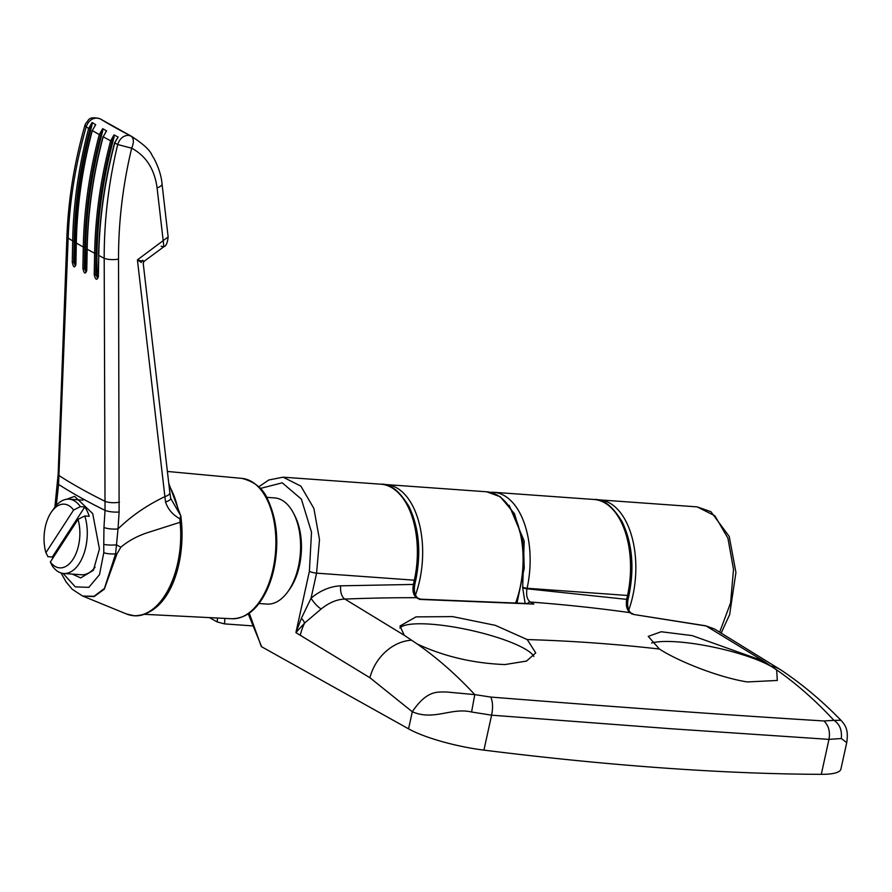 <?xml version="1.0" encoding="UTF-8"?>
<svg xmlns="http://www.w3.org/2000/svg" width="892" height="892" viewBox="0 0 892 892"><rect width="100%" height="100%" fill="white"/><g stroke="black" fill="none" stroke-linecap="round" stroke-linejoin="round"><path stroke-width="1.34" d="M714.358 628.916L705.572 625.771L714.358 628.916L781.169 670.126C802.209 684.209 822.134 700.922 840.944 720.279L840.944 720.279C845.973 725.709 848.537 730.604 846.72 742.657L841.346 738.531L828.969 739.368L671.464 728.775L491.603 715.172L471.578 712.006C451.263 707.189 433.991 721.059 412.305 711.771C427.368 689.282 438.362 692.326 445.967 691.947L474.767 694.612C456.526 674.932 437.281 658.006 417.032 643.857L404.254 635.294L399.984 626.028L415.995 616.885L452.601 616.606L495.339 625.348L527.217 639.564L535.746 652.888L526.514 661.072L504.928 664.562C473.429 663.325 444.383 656.557 417.802 644.258L417.032 643.857M846.72 742.657L840.911 769.094A63.856 13.391 -167.6 0 1 821.287 774.334A1064.346 223.279 -167.6 0 1 662.845 767.956A1064.346 223.279 -167.6 0 1 483.921 750.127A63.856 13.391 -167.6 0 1 408.558 728.842L261.311 646.577L249.236 613.105M399.895 628.079A69.186 14.517 -167.6 0 1 452.902 626.864A69.186 14.517 -167.6 0 1 524.05 648.406A69.186 14.517 -167.6 0 1 533.862 656.434M651.573 643.021A69.186 14.517 -167.6 0 1 708.538 646.154A69.186 14.517 -167.6 0 1 770.71 666.101A69.186 14.517 -167.6 0 1 776.698 670.003L777.289 680.451L747.284 681.945C718.283 677.318 677.842 661.083 659.411 649.042L648.25 636.386L661.195 631.748L692.081 635.583L763.53 661.061L776.698 670.003M525.087 603.26L522.679 587.661L524.184 541.043L509.142 505.296M404.254 635.294L344.881 599.078C337.02 599.301 329.115 602.602 321.165 608.991L304.663 622.995L295.91 632.618L369.924 677.73L412.305 711.771L408.558 728.842M417.59 597.974L417.59 597.974C414.613 595.042 413.698 590.448 414.869 584.193A3.189 0.669 -167.6 0 1 413.409 584.438C412.282 590.794 413.319 595.209 416.531 597.707A3.189 2.564 -60.6 0 1 417.59 597.974L420.478 599.179L419.519 599.402L533.862 604.062L530.283 602.033C527.06 599.536 525.957 595.12 526.982 588.787L527.105 588.263A74.504 41.578 -85.9 0 0 493.655 492.284L490.109 492.272M527.551 603.527L420.478 599.179M260.274 488.47L282.251 482.817L301.373 499.13L311.509 532.156L309.39 571.293L295.91 632.618L301.429 618.223L311.063 598.197A10.648 2.676 -130.3 0 0 321.165 608.991M471.578 712.006L474.767 694.612L490.79 697.065C492.819 701.669 493.086 707.702 491.603 715.172L483.921 750.127M821.287 774.334L828.969 739.368C830.318 731.752 828.657 725.62 823.985 720.97C728.207 715.083 617.141 707.111 490.79 697.065M841.346 738.531C842.07 729.957 839.595 723.914 833.931 720.368L823.985 720.97M840.944 720.279L833.931 720.368C815.745 700.699 796.534 683.785 776.296 669.624M705.572 625.771L633.142 614.387L706.141 625.983L763.53 661.061M628.124 599.134A3.189 0.669 -167.6 0 1 626.663 599.368C625.727 605.746 626.864 610.173 630.098 612.659A3.189 2.564 -60.6 0 1 630.845 612.916L630.845 612.916C627.856 609.961 626.953 605.367 628.124 599.134L628.983 595.22C634.513 567.468 632.227 542.983 622.148 521.787C612.659 506.199 603.304 498.773 594.072 499.487A74.504 41.578 94.1 0 1 627.522 595.466A3.189 0.669 12.4 0 0 628.983 595.22M258.747 486.854L268.771 479.985L283.121 477.187L300.86 486.107L313.873 508.429L319.492 539.571L316.571 573.155L311.063 598.197C320.306 590.482 330.185 586.356 340.711 585.821A10.648 5.698 -92.3 0 0 344.881 599.078A2212.762 1776.44 119.2 0 1 416.531 597.707L418.415 598.811M631.792 614.008L630.098 612.659A2212.762 1776.44 119.2 0 0 530.283 602.033A3.189 2.564 -60.6 0 0 527.618 603.427M253.328 625.95L224.55 623.887L224.873 618.39M209.464 617.61L217.258 621.969L224.55 623.887M82.733 596.057L94.05 596.28L104.42 588.441L115.592 553.899L118.034 528.911A10.648 2.843 -176.8 0 1 103.951 527.473L105.044 510.369A462.29 96.983 -167.6 0 1 58.571 484.401L68.149 238.131C69.543 201.202 75.552 164.139 86.189 126.92L84.941 125.304C74.348 162.4 68.349 199.384 66.933 236.257L58.181 473.953L54.869 507.191M180.597 522.288L181.243 522.946L180.106 522.277L149.7 531.966C138.316 535.468 128.704 540.552 120.855 547.197L116.897 553.988L104.308 589.177L94.095 596.614L82.722 596.046L126.341 613.919L134.168 615.77A74.393 41.523 -85.9 0 0 178.21 563.209M66.632 499.252L74.594 496.365L92.701 513.602L99.436 548.948L93.392 570.278L80.715 577.916L72.263 574.102M181.544 522.623L180.864 515.977L170.707 498.394A10.648 2.988 169.7 0 1 165.555 502.006C167.83 509.12 172.602 514.706 179.861 518.765L180.864 515.977M179.861 518.765L180.106 522.277A74.315 41.478 94.1 0 1 177.709 563.153A74.315 41.478 94.1 0 1 126.341 613.919M103.951 527.473L103.762 544.332A10.648 2.185 179.1 0 0 116.417 544.822A53.219 1.26 -152.4 0 0 120.855 547.197M119.127 511.986L118.524 259.115C118.424 222.298 122.806 185.324 131.67 148.195C146.076 155.955 154.539 169.168 157.081 187.844A10.648 3.836 173.4 0 0 162.043 183.919C161.374 176.148 158.798 167.874 154.327 159.099L151.908 155.052C150.001 150.135 143.121 143.846 131.258 136.197L130.901 136.008C133.9 138.305 134.157 142.363 131.67 148.195L117.688 144.526C108.601 182.592 104.108 220.514 104.197 258.279L105.044 510.369A10.648 2.743 4.1 0 0 119.127 511.986L118.034 528.911C131.369 515.922 146.99 505.173 164.897 496.643L165.555 502.006M170.707 498.394L169.859 492.696A10.648 3.858 173.3 0 1 164.897 496.643L137.413 259.873C143.601 261.69 145.262 261.824 142.419 260.252M141.415 262.516L137.413 259.873L168.142 236.938C167.473 242.959 166.057 246.214 163.883 246.727L157.081 187.844M57.523 482.695A10.648 3.378 -173.4 0 0 58.571 484.401L56.787 501.126A10.648 3.479 -174.4 0 1 55.739 499.408M161.118 246.315L163.883 246.727L144.058 261.345L143.211 263.285L169.859 492.696M85.364 126.251A10.648 5.965 25.6 0 1 85.576 123.631C89.111 120.409 87.806 115.815 99.982 118.736L103.606 120.766M116.986 138.773L114.756 142.988A531.632 111.522 -167.6 0 0 117.688 144.526C119.695 138.661 123.23 135.595 128.281 135.328L130.901 136.008A517.572 108.579 12.4 0 1 100.227 118.87L97.406 118.067C92.043 118.023 88.297 120.966 86.189 126.92A531.632 111.522 -167.6 0 0 88.665 128.415L92.077 122.516L92.054 124.847C79.332 172.201 73.69 218.072 75.151 262.46L75.709 264.801M98.778 255.067L98.577 255.257C99.324 217.916 104.654 180.429 114.577 142.82L114.756 142.988C104.765 181.199 99.436 218.685 98.767 255.458L98.354 276.776C96.86 280.69 95.489 279.954 94.218 274.591L94.63 253.272L96.068 253.406C96.804 216.143 102.134 178.746 112.024 141.215L114.076 137.056C101.32 184.454 95.667 230.381 97.128 274.825L98.031 277.59M76.311 242.691L75.898 264.355C74.594 268.28 73.378 267.567 72.263 262.203L72.676 240.885C73.345 204.112 78.674 166.626 88.665 128.415L90.114 128.849L92.054 124.847M87.182 248.846L86.758 270.544C85.364 274.457 84.071 273.733 82.878 268.369L83.291 247.051L84.751 247.195C85.498 209.932 90.817 172.546 100.718 135.015L102.714 130.923C89.981 178.3 84.327 224.204 85.766 268.615L86.502 271.201M94.686 126.218L95.712 124.668A529.134 110.998 -167.6 0 1 92.077 122.516M95.712 124.668L92.311 130.566L95.712 124.668M100.718 135.015L99.291 134.581L102.691 128.682L102.714 130.923M105.479 132.473L106.572 130.856A529.134 110.998 -167.6 0 1 102.691 128.682M106.572 130.856L103.182 136.755L106.572 130.856M112.024 141.215L110.63 140.802L114.02 134.904L114.076 137.056M114.577 142.82L118.157 137.089A529.134 110.998 -167.6 0 1 114.02 134.904M82.878 268.369L84.339 268.514L84.751 247.195M103.015 136.599C93.103 174.208 87.762 211.683 87.015 249.035L86.602 270.354L86.145 272.004L84.339 268.514L85.766 268.615M94.218 274.591L95.656 274.725L96.068 253.406M118.524 259.115A10.648 3.211 -0.2 0 1 104.197 258.279A521.263 109.348 12.4 0 1 98.767 255.458L98.176 276.576L97.685 278.204L95.656 274.725L97.128 274.825M72.263 262.203L73.757 262.36L74.159 241.041C74.895 203.777 80.213 166.391 90.114 128.849M75.374 265.805L73.757 262.36L75.151 262.46M76.311 243.037C77.046 205.684 82.387 168.198 92.311 130.566A531.632 111.522 -167.6 0 0 99.291 134.581C89.367 172.212 84.038 209.698 83.291 247.051A521.263 109.348 12.4 0 1 76.311 243.037M87.171 249.225C87.918 211.872 93.259 174.386 103.182 136.755A531.632 111.522 -167.6 0 0 110.63 140.802C100.696 178.433 95.366 215.92 94.63 253.272A521.263 109.348 12.4 0 1 87.171 249.225M258.914 603.494L266.931 604.074A53.219 29.704 -85.9 0 0 287.848 591.697A53.219 29.704 -85.9 0 0 298.441 566.465A53.219 29.704 -85.9 0 0 293.479 513.134A53.219 29.704 -85.9 0 0 274.546 497.903L266.53 497.335M287.848 591.697L289.465 589.445A50.019 27.92 -85.9 0 0 299.422 565.729A50.019 27.92 -85.9 0 0 294.761 515.598L293.479 513.134M84.796 506.968L52.338 556.998L47.934 556.686L45.927 552.683A31.934 17.818 94.1 0 1 51.703 511.584L54.401 507.838A37.252 20.795 94.1 0 1 69.041 499.174A37.252 20.795 94.1 0 1 80.391 506.656L84.796 506.968A37.252 20.795 -85.9 0 1 89.211 516.29L84.807 515.966A37.252 20.795 94.1 0 1 85.766 547.164A37.252 20.795 94.1 0 1 63.711 573.489A37.252 20.795 94.1 0 1 58.549 571.906A37.252 20.795 94.1 0 1 52.36 565.996L50.342 561.993A31.934 17.818 94.1 0 0 55.259 566.509A31.934 17.818 94.1 0 0 75.129 555.504A31.934 17.818 94.1 0 0 78.005 519.345L50.342 561.993M84.807 515.966L78.005 519.345M95.087 567.256A37.252 20.795 94.1 0 1 81.328 574.749L63.711 573.489M52.338 556.998A37.252 20.795 -85.9 0 0 52.762 558.269M51.703 511.584A31.934 17.818 94.1 0 1 73.59 510.034L80.391 506.656M45.927 552.683L73.59 510.034M74.159 241.041L72.676 240.885A521.263 109.348 -167.6 0 1 68.149 238.131A10.648 3.836 -177.9 0 1 66.933 236.257M522.801 587.148A3.189 0.669 12.4 0 0 527.105 588.263L627.522 595.466L626.663 599.368L526.982 588.787A3.189 0.669 12.4 0 1 522.679 587.661M309.39 571.293A5.319 1.115 -167.6 0 0 316.571 573.155L414.345 580.179A3.189 0.669 12.4 0 0 415.806 579.934C421.336 552.17 419.05 527.696 408.971 506.489C399.482 490.912 390.127 483.475 380.895 484.2A74.504 41.578 94.1 0 1 414.345 580.179L413.409 584.438L340.711 585.821M410.788 640.289A42.571 33.673 123.7 0 0 369.924 677.73M301.429 618.223A10.648 3.992 42.7 0 1 304.663 622.995A42.571 34.175 119.2 0 0 300.348 635.093M781.169 670.126A42.571 33.673 123.7 0 0 771.903 666.201M527.217 639.564A2209.228 1773.608 -60.8 0 1 659.411 649.042M719.732 631.982L730.593 602.858L733.514 569.274L727.894 538.121L714.882 515.81L697.143 506.879L599.357 499.866A74.504 41.578 -85.9 0 1 632.807 595.845A74.504 41.578 -85.9 0 1 628.748 610.05M517.07 602.724L524.217 568.226L523.537 544.432L514.528 513.803L500.267 496.733L486.608 491.782A74.504 41.578 94.1 0 1 520.058 587.761A74.504 41.578 94.1 0 1 515.754 602.635M415.471 595.053A74.504 41.578 -85.9 0 0 419.63 580.558A74.504 41.578 -85.9 0 0 386.18 484.579L383.527 484.523M217.258 621.969L217.492 618.011M241.91 478.38C255.023 481.814 263.709 489.039 267.968 500.044C277.144 520.047 279.151 542.972 273.978 568.828C271.224 581.216 266.909 591.809 261.022 600.584C255.692 608.433 247.14 618.39 231.842 618.747A70.368 39.27 -85.9 0 0 273.041 568.985A70.368 39.27 -85.9 0 0 241.91 478.38L167.361 471.455M130.299 615.168A74.393 41.523 -85.9 0 0 134.168 615.77C168.443 615.224 185.179 565.662 181.544 522.634M169.012 485.471A74.315 41.478 94.1 0 1 178.612 512.064M103.762 544.332L103.795 552.694A10.648 2.832 -178.8 0 0 115.592 553.899A53.219 11.786 -171.2 0 1 116.897 553.988M103.795 552.694L99.469 574.727L88.821 587.349L75.296 586.869L63.064 573.422M56.33 505.407L56.787 501.126M58.181 473.953A10.648 3.847 -177.9 0 0 59.262 475.715A463.985 97.328 12.4 0 0 105.312 501.449A10.648 3.222 -0.3 0 0 119.461 502.196M414.869 584.193L415.806 579.934M283.121 477.187L380.895 484.2M248.221 613.808L261.367 646.076M493.655 492.284L594.072 499.487M633.822 614.343L630.845 612.916M596.715 499.81L599.357 499.866M721.26 632.863L729.623 614.677L735.933 572.508L729.232 536.471L710.891 511.673L697.143 506.879M486.608 491.782L386.18 484.579M85.576 123.631L84.941 125.304M168.744 483.274L180.608 515.52M231.842 618.747L144.593 614.332M61.08 572.987L66.086 581.93L72.219 589.255L82.465 595.945M162.043 183.919L168.142 236.938M99.982 118.736L131.258 136.197M75.463 265.827L76.166 242.858C76.913 205.517 82.242 168.03 92.166 130.422M69.041 499.174L82.978 500.167"/></g></svg>
